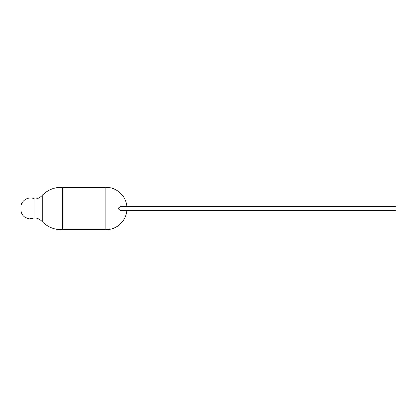 <?xml version="1.0" encoding="UTF-8"?>
<svg xmlns="http://www.w3.org/2000/svg" width="417" height="417" viewBox="0 0 417 417"><rect width="100%" height="100%" fill="white"/><g stroke="black" fill="none" stroke-linecap="round" stroke-linejoin="round"><path stroke-width="0.63" d="M126.877 206.347A21.137 21.137 0 0 0 105.85 187.363L62.487 187.363L62.487 229.637L105.85 229.637L105.85 187.363M126.877 210.653A21.137 21.137 0 0 1 105.85 229.637M62.487 229.637C54.596 229.824 47.83 227.15 42.195 221.62L42.195 195.38C47.83 189.85 54.596 187.176 62.487 187.363M120.503 210.653L118.089 208.5L120.503 206.347L396.15 206.347L396.15 210.653L120.503 210.653M34.846 217.763L34.846 199.237C28.945 195.636 20.537 200.613 20.85 207.515L20.85 209.485C20.933 212.691 22.252 215.255 24.817 217.179L29.081 218.852L34.846 217.763C37.775 218.138 40.225 219.42 42.195 221.62M20.85 207.515L20.85 209.485M42.195 195.38C40.225 197.58 37.775 198.862 34.846 199.237"/></g></svg>
